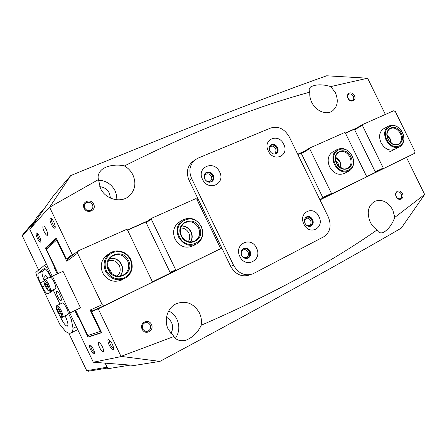 <?xml version="1.0" encoding="UTF-8"?>
<svg xmlns="http://www.w3.org/2000/svg" width="447" height="447" viewBox="0 0 447 447"><rect width="100%" height="100%" fill="white"/><g stroke="black" fill="none" stroke-linecap="round" stroke-linejoin="round"><path stroke-width="0.67" d="M402.367 132.575C396.523 119.589 380.213 126.926 386.912 139.794C392.98 152.963 409.078 145.158 402.367 132.575M386.135 140.174C383.593 133.955 384.364 129.284 388.443 126.155C393.835 123.92 398.484 126.065 402.395 132.58C404.982 138.916 404.144 143.632 399.864 146.733C394.55 148.773 389.974 146.588 386.135 140.174M387.068 134.955L390.197 138.793L391.293 143.074M401.16 133.133C406.809 143.755 393.243 150.293 388.147 139.213C382.509 128.401 396.226 122.193 401.16 133.133M388.192 139.213C391.08 144.035 394.517 145.666 398.512 144.118C401.702 141.788 402.328 138.257 400.389 133.513C397.461 128.641 393.98 127.032 389.946 128.686C386.867 131.032 386.281 134.541 388.192 139.213M130.368 259.634C126.032 252.477 120.059 250.141 112.448 252.633C105.542 256.757 103.52 262.825 106.386 270.837C110.85 278.107 116.896 280.414 124.512 277.755C131.289 273.525 133.245 267.485 130.368 259.634M105.537 271.256C102.737 264.227 104.028 258.344 109.409 253.611C116.08 248.247 127.127 251.365 130.759 259.472C133.709 267.015 132.094 273.123 125.925 277.805C117.555 281.722 110.761 279.543 105.537 271.256M109.789 258.366C114.974 257.656 118.902 259.673 121.562 264.412C123.389 268.714 122.891 272.609 120.059 276.106M128.501 260.506C135.542 273.704 114.482 283.851 108.308 269.938C101.324 256.416 122.601 246.789 128.501 260.506M108.738 269.764C112.694 276.011 117.824 277.626 124.126 274.609C128.675 271.094 129.853 266.535 127.658 260.925C123.495 254.444 118.187 252.957 111.733 256.461C107.626 260.009 106.626 264.44 108.738 269.764M352.057 156.076C345.995 142.487 328.176 150.499 335.172 163.965C341.48 177.75 359.075 169.223 352.057 156.076M334.373 164.356C331.763 157.908 332.657 152.991 337.055 149.589C342.961 147.041 347.989 149.192 352.147 156.053C354.812 162.652 353.823 167.631 349.18 170.994C343.369 173.296 338.435 171.084 334.373 164.356M335.58 157.266L337.949 158.886L340.094 161.663L341.318 168.195M350.744 156.69C356.65 167.781 341.821 174.928 336.518 163.334C330.629 152.019 345.62 145.236 350.744 156.69M336.625 163.3C339.681 168.363 343.391 170.016 347.755 168.268C351.213 165.742 351.945 162.01 349.951 157.076C346.85 151.946 343.084 150.326 338.664 152.215C335.345 154.757 334.663 158.456 336.625 163.3M239.855 256.466C245.537 269.077 262.881 260.065 256.494 248.074C251.03 235.619 233.496 244.202 239.855 256.466M241.659 255.338C243.313 258.115 245.47 259.036 248.141 258.092C250.599 256.528 251.242 254.198 250.069 251.097C248.387 248.281 246.196 247.375 243.498 248.387C241.106 249.968 240.497 252.281 241.659 255.338M248.141 258.092L247.593 258.31C250.018 256.751 250.65 254.421 249.476 251.337C248.007 248.772 246.001 247.794 243.47 248.398M303.899 224.148C309.33 236.111 324.991 227.97 318.923 216.566C313.682 204.748 297.847 212.504 303.899 224.148M305.033 223.366C306.603 226.014 308.603 226.92 311.023 226.076C313.23 224.645 313.766 222.466 312.632 219.533C311.039 216.856 309.022 215.962 306.581 216.856C304.424 218.298 303.91 220.466 305.033 223.366M310.492 226.283C312.604 224.819 313.096 222.662 311.978 219.812C310.592 217.382 308.748 216.421 306.452 216.924M202.525 179.336C208.162 191.869 225.975 183.929 219.606 171.961C214.18 159.59 196.183 167.111 202.525 179.336M204.676 178.94C206.726 182.141 209.213 182.974 212.141 181.426C213.968 179.828 214.353 177.761 213.308 175.213C211.23 171.972 208.715 171.162 205.765 172.782C204.005 174.38 203.642 176.436 204.676 178.94M211.694 181.717C213.448 180.107 213.811 178.062 212.778 175.57C210.911 172.553 208.548 171.648 205.676 172.855M268.289 150.941C273.681 162.831 289.773 155.657 283.716 144.28C278.509 132.541 262.255 139.335 268.289 150.941M269.742 150.823C271.608 153.807 273.86 154.656 276.481 153.377C278.218 151.919 278.57 149.946 277.542 147.449C275.648 144.437 273.385 143.599 270.742 144.94C269.06 146.398 268.725 148.359 269.742 150.823M276.034 153.639C277.637 152.159 277.939 150.226 276.944 147.834C275.263 145.052 273.145 144.13 270.586 145.057M193.858 160.859L192.098 162.093C187.07 166.954 186.081 173.067 189.131 180.432L230.686 266.362C235.552 274.598 241.967 277.436 249.934 274.877L251.102 274.469M233.546 265.239C238.447 273.542 244.906 276.408 252.918 273.832L323.768 236.77C330.232 232.317 331.752 225.729 328.316 217.002L289.27 136.877C284.527 128.82 278.369 125.853 270.793 127.976L197.892 158.177L194.618 160.16C189.567 165.049 188.578 171.207 191.657 178.627L233.546 265.239L230.686 266.362M60.177 316.141L61.284 318.717C63.787 323.656 65.821 326.126 67.38 326.126C68.486 325.098 67.877 321.963 65.541 316.727L65.117 315.861M50.69 277.291L50.41 276.553M45.315 279.358C44.644 277.157 44.583 275.866 45.136 275.486C45.778 275.302 46.728 276.19 47.985 278.146M47.812 266.999L46.566 267.557L44.538 265.227L35.827 272.402L36.525 275.592L59.82 324.377L65.458 331.288C67.62 332.965 69.38 333.574 70.727 333.11C72.062 332.607 72.827 331.015 73.023 328.322L76.331 326.679M73.023 328.322L71.308 319.32L72.526 318.722M71.308 319.32L68.587 313.632M51.103 277.051L46.566 267.557M44.538 265.227L46.538 264.339M50.762 277.296L50.003 275.704C47.516 270.809 45.533 268.446 44.057 268.608L38.297 273.229C37.442 274.614 38.135 277.805 40.386 282.811L42.325 286.885C44.706 291.595 46.611 293.914 48.036 293.841L53.4 290.394M45.404 269.01L42.431 271.379C41.582 272.614 42.147 275.559 44.124 280.213M50.399 291.126L51.249 291.785M201.021 226.629C194.328 211.219 171.559 221.461 179.437 236.714C186.466 252.371 208.95 241.475 201.021 226.629M178.604 237.128C175.839 230.166 177.051 224.545 182.253 220.259C189.925 216.409 196.272 218.499 201.306 226.517C204.178 233.815 202.748 239.581 197.01 243.811C189.539 247.096 183.399 244.867 178.604 237.128M181.711 225.836C185.857 225.942 188.992 227.959 191.109 231.892C192.707 235.502 192.545 238.871 190.629 242M199.34 227.417C206.017 239.944 187.064 249.074 181.169 235.904C174.531 223.087 193.685 214.42 199.34 227.417M181.482 235.781C185.103 241.615 189.729 243.274 195.35 240.754C199.602 237.575 200.658 233.267 198.513 227.825C194.758 221.835 190.014 220.254 184.281 223.087C180.331 226.299 179.398 230.529 181.482 235.781M109.711 258.467C114.845 257.824 118.729 259.847 121.349 264.535C123.16 268.776 122.685 272.636 119.93 276.123M117.187 276.084C120.26 273.156 120.964 269.647 119.293 265.552C116.728 261.16 113.085 259.595 108.37 260.858M181.627 225.975C185.706 226.148 188.779 228.171 190.852 232.032C192.422 235.569 192.294 238.894 190.461 241.995M188.282 241.643C190.014 239.011 190.198 236.139 188.83 233.032C187.002 229.663 184.315 227.987 180.761 228.009M111.504 273.419L110.672 270.491L107.844 267.105M108.174 254.41L106.52 255.483C101.195 260.165 99.91 265.976 102.676 272.927C107.833 281.107 114.561 283.253 122.841 279.375L120.763 280.437M179.906 221.673L178.671 222.416C173.514 226.668 172.302 232.228 175.034 239.106C179.778 246.755 185.851 248.951 193.26 245.699L195.546 244.548M75.588 310.252L87.863 335.496L100.34 331.356L90.143 310.056L93.043 310.995M100.34 331.356L101.072 331.529M198.088 198.954L196.915 199.474M221.712 247.794L220.198 248.538M90.143 310.056L102.195 304.692L77.527 253.186L66.782 261.238L56.629 240.028L46.432 249.27L47.214 247.146L56.585 238.575M46.432 249.27L58.043 273.553M127.579 230.155L146.404 221.779L151.572 218.287L195.836 198.624L196.68 198.988L220.36 247.962L220.114 248.839L176.593 270.212L170.955 272.748L170.083 272.407L175.716 269.865L151.293 219.175L146.124 222.651L170.083 272.407M151.572 218.287L151.293 219.175M175.716 269.865L176.593 270.212M152.019 282.04L170.955 272.748L152.019 282.04M67.843 258.349L67.994 258.662L78.359 250.806L126.49 229.428L127.406 229.797L152.22 281.387L151.93 282.325L104.598 305.569L92.892 310.676M101.542 332.512L89.853 336.312L87.863 335.496M78.359 250.806L77.527 253.186M104.598 305.569L102.195 304.692M146.124 222.651L146.404 221.779M56.909 239.257L56.629 240.028L57.149 239.754M67.994 258.662L66.782 261.238M110.504 198.133L109.403 193.249C107.314 189.304 104.09 187.109 99.737 186.656M394.807 217.376L392.801 210.029C388.013 201.809 382.017 198.898 374.815 201.29C368.071 205.626 366.54 212.543 370.211 222.042C371.915 225.45 374.24 228.054 377.195 229.859C329.78 263.093 271.111 294.891 201.184 325.26C201.86 320.974 201.267 316.85 199.412 312.9C193.886 303.468 186.282 300.356 176.604 303.574C167.642 307.301 163.479 319.94 168.295 329.45L173.956 336.507L121.008 356.382L159.92 361.394C261.797 306.843 342.24 262.428 401.244 228.149L424.65 194.479L394.807 217.376C392.142 224.478 388.342 229.518 383.392 232.49C380.313 233.474 378.246 232.596 377.195 229.859M201.184 325.26C198.211 332.065 193.255 337.01 186.31 340.094C180.493 341.497 176.375 340.301 173.956 336.507M175.464 338.234C179.37 332.328 179.867 326.031 176.967 319.354C175.09 315.554 172.324 312.76 168.67 310.961M170.843 333.462C172.961 329.897 173.162 326.165 171.447 322.265L169.379 319.287L166.519 317.174M311.699 102.274C315.772 111.085 326.533 115.41 332.568 110.828C337.681 106.453 338.608 100.391 335.345 92.652L330.786 86.567C322.483 84.148 315.778 84.26 310.671 86.902C309 88.472 308.737 90.216 309.894 92.132C309.469 95.485 310.073 98.871 311.699 102.274M100.424 188.26C105.498 199.653 121.55 203.564 129.602 195.657C135.212 189.88 136.329 183.002 132.96 175.017C131.044 171.134 128.2 168.111 124.428 165.943C117.064 163.999 105.352 165.323 100.609 170.899C98.284 173.805 97.58 176.688 98.496 179.549L100.424 188.26M116.89 199.809L116.617 195.272L115.153 190.875C111.526 184.125 105.978 180.56 98.491 180.18M90.925 345.503C90.629 346.151 90.914 347.436 91.786 349.353C92.847 351.443 93.764 352.582 94.546 352.772M109.582 340.212C109.124 340.854 109.386 342.279 110.375 344.475C111.616 346.878 112.678 348.101 113.572 348.146M51.696 218.751C51.159 219.522 51.455 221.187 52.59 223.751C53.612 225.78 54.495 226.813 55.238 226.864M37.598 233.546C37.252 234.312 37.57 235.804 38.559 238.016C39.453 239.799 40.224 240.777 40.878 240.944M99.586 347.531C101.028 350.342 102.24 351.755 103.223 351.778C103.911 351.247 103.631 349.588 102.391 346.799C100.938 343.978 99.726 342.564 98.753 342.558C98.072 343.106 98.351 344.766 99.586 347.531M44.197 231.736C45.482 234.267 46.533 235.463 47.343 235.323C48.002 234.558 47.656 232.641 46.309 229.579C45.018 227.037 43.968 225.847 43.163 225.998C42.515 226.785 42.862 228.696 44.197 231.736M348.168 98.385C349.47 100.486 350.99 101.128 352.717 100.307C353.851 99.346 354.046 97.988 353.314 96.239C352.001 94.127 350.482 93.49 348.744 94.328C347.632 95.295 347.436 96.647 348.168 98.385M84.751 208.051C86.735 210.917 89.065 211.425 91.752 209.565C92.982 208.201 93.222 206.626 92.462 204.838C90.445 201.938 88.087 201.457 85.394 203.396C84.22 204.754 84.008 206.302 84.751 208.051M271.782 153.181L274.76 153.003C276.067 151.902 276.33 150.41 275.553 148.527C274.128 146.253 272.419 145.621 270.424 146.627L269.211 149.136M204.815 179.107C206.369 181.532 208.252 182.158 210.464 180.985C211.839 179.772 212.135 178.208 211.342 176.291C209.777 173.844 207.877 173.229 205.654 174.453C204.313 175.66 204.039 177.213 204.815 179.107M396.293 196.641C397.361 198.474 398.679 199.138 400.249 198.636C401.736 197.691 402.071 196.166 401.244 194.059C400.166 192.221 398.841 191.562 397.26 192.076C395.791 193.026 395.472 194.551 396.293 196.641M142.749 328.908C144.007 331.054 145.761 331.791 148.013 331.115C150.427 329.791 151.147 327.763 150.181 325.03C148.901 322.846 147.113 322.125 144.822 322.863C142.487 324.209 141.8 326.226 142.749 328.908M306.296 225.092L309.363 225.422C311.028 224.338 311.436 222.69 310.576 220.477C309.38 218.46 307.854 217.784 306.011 218.454L304.424 220.762M241.671 255.237C242.922 257.338 244.559 258.031 246.576 257.316C248.431 256.131 248.918 254.371 248.029 252.03C246.761 249.907 245.107 249.225 243.067 249.979C241.257 251.169 240.788 252.924 241.671 255.237M93.35 349.163C94.423 351.521 94.781 353.108 94.434 353.923C93.596 354.41 92.345 353.057 90.674 349.861C89.288 346.688 89.093 345.045 90.087 344.939C91.048 345.352 92.138 346.76 93.35 349.163M39.498 236.53C40.666 239.128 41.09 240.944 40.761 241.978C40.074 242.615 38.984 241.486 37.487 238.586C35.989 235.122 35.721 233.228 36.676 232.904C37.481 233.161 38.42 234.373 39.498 236.53M53.78 221.958C55.042 224.763 55.473 226.758 55.076 227.942C54.271 228.713 53.053 227.529 51.411 224.377C49.785 220.572 49.539 218.477 50.679 218.097C51.595 218.365 52.629 219.656 53.78 221.958M112.309 344.207C113.46 346.738 113.823 348.459 113.404 349.375C112.415 349.967 111.001 348.52 109.157 345.028C107.654 341.558 107.498 339.765 108.682 339.659C109.794 340.106 111.001 341.62 112.309 344.207M354.426 95.664C357.092 100.704 350.414 103.525 348.04 98.323C345.375 93.239 352.085 90.49 354.426 95.664M402.378 193.534C405.055 198.591 398.635 201.988 396.238 196.736C393.567 191.634 400.02 188.31 402.378 193.534M305.273 217.985C307.704 216.348 309.866 216.991 311.749 219.924C312.922 223.5 311.978 225.657 308.905 226.394M269.608 146.292C272.106 144.13 274.469 144.677 276.71 147.935C277.816 151.002 277.084 153.03 274.514 154.014M204.419 174.609C207.123 171.665 209.822 172.022 212.521 175.682C213.683 179.124 212.716 181.309 209.609 182.247M241.855 249.879C244.57 247.677 247.029 248.208 249.225 251.465C250.432 255.589 249.152 257.902 245.381 258.405M151.421 324.466C154.696 330.657 145.052 335.758 142.196 329.277C138.933 323.008 148.627 318.024 151.421 324.466M93.663 204.201C96.926 210.369 86.908 214.605 84.086 208.185C80.834 201.949 90.897 197.825 93.663 204.201M130.189 365.098L107.867 368.719L105.201 363.148M36.576 219.661L35.866 218.175L45.264 207.319M69.816 313.045L93.317 362.221L134.441 365.428L159.92 361.394M49.449 207.106L29.793 229.305L53.249 195.97L70.727 175.57L49.606 207.268L98.496 179.549M330.786 86.567L367.602 78.208L326.673 75.783C262.378 98.547 177.062 131.809 70.727 175.57M55.21 267.624L54.517 268.049L57.311 273.888M55.255 267.719L54.517 268.049M78.901 317.18L78.18 317.538L78.583 317.359L88.048 337.144L101.653 332.741L91.585 311.71L98.234 308.821L221.857 248.096M78.912 317.197L78.583 317.359M89.763 336.273L88.048 337.144M354.801 129.038L362.5 124.601L362.338 125.316L383.269 168.05L383.945 168.379L366.406 176.794L375.899 172.134L375.234 171.81L354.644 129.742L354.801 129.038L345.453 133.195M324.662 197.289L319.862 199.641M221.723 247.822L220.187 248.577M100.067 307.547L91.585 311.71M402.272 159.378L319.985 199.898M75.163 253.225L72.235 254.527L66.363 259.009L56.344 238.072L45.454 248.068L54.875 267.775M69.218 257.735L66.363 259.009M127.484 229.954L147.46 221.064M196.753 199.138L197.926 198.613M297.724 154.221L304.156 151.36M345.369 133.027L356.376 128.127M47.142 247.342L45.454 248.068M309.894 92.132C253.974 107.336 192.149 131.938 124.428 165.943M93.317 362.221L121.042 356.617M29.793 229.305L52.226 276.235M406.468 157.422L424.65 194.479M367.602 78.208L385.375 114.443M72.235 254.527L49.606 207.268M121.008 356.382L98.234 308.821M74.861 310.604L78.18 317.538M107.548 368.049L88.366 371.217L86.701 370.664L68.771 333.121M38.66 270.066L22.35 235.915L22.97 234.289L36.274 219.024M86.701 370.664L107.062 367.216L105.112 363.143M36.514 219.751L22.35 235.915M387.108 135.458L389.84 138.978L390.907 142.755M335.541 157.59L339.994 162.289L341.027 168.038M338.966 166.519L338.066 163.233L335.619 160.149M383.917 128.619L383.386 128.909C379.324 132.016 378.548 136.648 381.062 142.805C384.867 149.158 389.415 151.315 394.701 149.281L394.12 149.566M332.954 151.863L332.3 152.226C327.925 155.601 327.031 160.479 329.612 166.854C333.63 173.514 338.524 175.699 344.296 173.408L348.453 171.352M319.845 199.619L323.505 197.82L322.795 197.496L301.407 153.623L301.596 152.874L309.866 147.979L344.609 132.547L345.302 132.893L366.518 176.269L366.361 177.018L323.505 197.82M297.875 154.533L301.596 152.874M362.5 124.601L393.729 110.733L395.349 111.577L414.972 151.539L414.632 153.31L383.945 168.379M309.866 147.979L309.682 148.739L331.49 193.45L332.216 193.786M309.682 148.739L301.407 153.623M322.795 197.496L331.49 193.45M362.338 125.316L354.644 129.742M375.234 171.81L383.269 168.05M61.071 300.44C62.63 299.864 58.177 290.421 56.769 291.321L56.719 291.343C55.216 292.008 59.613 301.312 61.032 300.462L61.032 300.462M50.734 277.319L52.383 276.117L63.027 271.29L80.521 307.86L68.179 313.822M59.965 304.133L53.143 289.857M52.383 276.117L69.989 312.961M50.936 277.447C53.422 279.017 57.138 288.427 55.428 288.801L50.125 291.254C51.796 290.902 48.052 281.47 45.594 279.872L44.734 279.621L50.064 277.207L50.936 277.447M45.27 283.795L45.829 283.258L47.22 285.259L48.052 287.795L47.488 288.321L46.102 286.32L45.27 283.795L45.98 283.476M47.376 285.739L46.102 286.32M62.301 303.021L62.345 302.999C63.697 302.094 68.257 310.19 68.195 313.408L67.788 314.571L62.58 317.091M59.674 311.336L60.446 313.8L59.792 314.14L58.378 312.028L57.607 309.575L58.255 309.218L59.674 311.336M59.697 311.397L58.378 312.028M58.278 309.257L57.607 309.575M191.657 178.627L189.131 180.432M44.231 268.552L43.929 268.686M45.046 285.639L42.325 286.885M43.907 281.213L40.386 282.811M42.431 271.379L38.297 273.229M48.237 290.6C51.092 292.975 47.762 282.783 45.069 280.956C42.264 278.71 45.572 288.745 48.237 290.6M56.328 307.676C56.383 311.43 62.004 319.823 61.736 315.722C61.714 311.933 55.992 303.463 56.328 307.676M62.91 315.968L62.519 317.119C62.116 317.906 61.01 317.163 59.211 314.889L56.238 307.463C56.205 306.318 56.478 305.67 57.06 305.513C58.373 304.619 62.938 312.755 62.91 315.968M57.015 305.536L62.345 302.999M398.081 144.336L398.512 144.118M383.386 128.909L388.443 126.155M389.633 151.784L399.288 147.018M122.59 275.419L124.126 274.609M106.52 255.483L109.409 253.611M347.218 168.536L347.755 168.268M332.3 152.226L337.055 149.589M310.626 226.238L311.023 226.076M211.789 181.661L212.141 181.426M276.201 153.55L276.481 153.377M194.618 160.16L192.098 162.093M71.196 332.875L77.733 329.618M194.272 241.313L195.35 240.754M178.671 222.416L182.253 220.259M382.503 232.798L383.392 232.49M183.253 340.748L186.31 340.094M331.892 111.264L332.568 110.828M128.395 196.646L129.602 195.657M91.473 209.816L91.752 209.565M147.175 331.35L148.013 331.115M309.067 225.545L309.363 225.422M246.163 257.478L246.576 257.316M94.568 353.471L94.434 353.923M55.182 227.652L55.076 227.942M113.583 348.761L113.404 349.375M51.187 218.32L50.679 218.097M37.04 233.055L36.676 232.904M44.734 279.621C44.041 279.598 43.806 280.52 44.018 282.392C45.141 286.371 46.6 289.192 48.388 290.857L50.125 291.254"/></g></svg>
